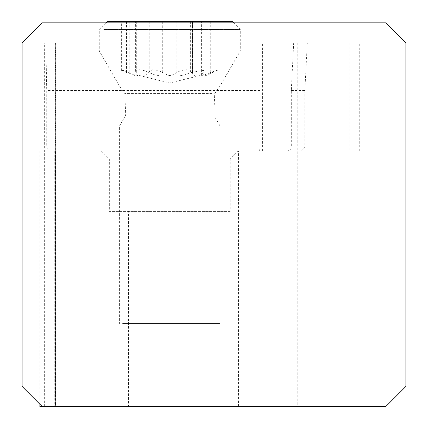 <?xml version="1.0" encoding="UTF-8"?>
<svg xmlns="http://www.w3.org/2000/svg" width="428" height="428" viewBox="0 0 428 428"><rect width="100%" height="100%" fill="white"/><g stroke="black" fill="none" stroke-linecap="round" stroke-linejoin="round"><path stroke-width="0.32" stroke-dasharray="2.14 1.6" d="M39.879 406.6L385.735 406.6L405.878 386.457L405.878 42.987L260.187 42.987L259.978 146.938L259.614 150.966L363.072 150.966L39.868 150.966L259.614 150.966M42.265 406.6L55.811 406.6L42.265 406.6L22.122 386.457L22.122 42.987L42.265 22.845L385.735 22.845L405.878 42.987L22.122 42.987L55.688 42.987L55.41 42.987L55.41 406.6M128.475 406.6L211.068 406.6L128.475 406.6L128.475 211.4L211.068 211.4L128.475 211.4M169.772 150.966L238.262 150.966L169.772 150.966M260.187 42.987L45.871 42.987L46.711 90.533L46.711 146.938L48.118 150.966M45.871 42.987L55.41 42.987M44.341 406.6L44.341 42.987M259.978 90.533L46.711 90.533M297.792 42.987L297.792 406.6M287.14 150.966L288.83 150.619L290.061 149.811L290.842 148.794L291.313 146.938L291.313 90.533L293.672 42.987M291.313 90.533L304.843 90.533L307.299 42.987M304.843 90.533L304.843 146.938L300.52 150.966M101.281 150.966L109.338 159.023L230.205 159.023L238.262 150.966M169.772 159.023L109.338 159.023L109.338 211.4L230.205 211.4L230.205 159.023L169.772 159.023M230.205 211.4L109.338 211.4M211.068 406.6L211.068 211.4M122.601 323.568L220.131 323.568L122.601 323.568M122.601 126.153L220.131 126.153L122.601 126.153M122.601 85.862L220.131 85.862L122.601 85.862M235.812 50.969L99.264 50.969L235.812 50.969M103.731 29.457L240.279 29.457L103.731 29.457M232.222 21.4L107.321 21.4M203.37 21.4L121.611 21.4L203.37 21.4M217.381 70.299L207.933 74.9L203.985 76.066L201.957 75.997L201.604 75.376L203.921 71.203L203.37 70.299L190.342 72.658L184.73 74.9L178.262 76.066L172.27 75.997L167.188 74.905L160.479 71.396L157.552 70.385L152.716 69.748L147.082 72.658L146.569 74.9L144.049 76.066L140.084 75.997L135.269 74.905L121.611 69.812M122.162 70.299L126.511 72.658L136.655 76.173L137.944 75.344L135.633 71.396L135.976 70.454L137.49 69.839L139.485 69.769L144.466 70.727L154.813 74.9L161.281 76.066L167.273 75.997L172.356 74.905L179.065 71.396L181.996 70.385L186.833 69.748L192.461 72.658L192.975 74.9L195.494 76.066L199.459 75.997L204.274 74.905L217.932 69.812M238.466 406.6L238.466 150.966M54.276 150.966L54.276 406.6M55.538 150.966L55.538 406.6M39.879 404.214L39.879 150.966M46.711 146.938L259.978 146.938M262.418 150.966L262.418 42.987M48.824 406.6L48.824 42.987M349.125 42.987L349.125 150.966M359.734 150.966L359.734 42.987M363.003 42.987L363.003 150.966M304.843 146.938L291.313 146.938M128.528 115.186L213.802 115.186L128.528 115.186M211.897 93.555L124.799 93.555L211.897 93.555M190.342 21.4L190.342 72.658M203.225 21.4L203.225 72.658M162.72 72.658L162.72 21.4M147.061 72.498L147.061 21.4L147.082 72.658M129.267 21.4L129.267 72.658M126.511 21.4L126.511 72.658M136.318 21.4L136.318 72.658M149.201 21.4L149.201 72.658M176.828 21.4L176.828 72.658M192.461 21.4L192.461 72.658M210.282 21.4L210.282 72.658M213.037 21.4L213.037 72.658M39.868 404.203L39.868 150.966M55.811 406.6L55.811 150.966M55.688 406.6L55.688 42.987M363.072 150.966L363.072 42.987M233.667 22.845L240.279 29.457L240.279 50.969L220.131 85.862L214.744 93.555L213.802 115.186L220.131 126.153L220.131 323.568M105.877 22.845L99.264 29.457L99.264 50.969L119.412 85.862L124.799 93.555L125.741 115.186L119.412 126.153L119.412 323.568M203.921 71.412L203.921 21.4M147.13 73.268L147.13 21.4M121.611 70.764L121.611 21.4M137.944 74.52L137.944 21.4M135.623 71.412L135.623 21.4M192.488 72.498L192.488 21.4M192.413 73.268L192.413 21.4M217.932 70.764L217.932 21.4M201.599 75.376L201.599 21.4M214.305 72.027L169.772 82.989L125.238 72.027"/><path stroke-width="0.64" d="M42.265 406.6L385.735 406.6L405.878 386.457L405.878 42.987L385.735 22.845L42.265 22.845L22.122 42.987L22.122 386.457L42.265 406.6L39.868 406.6L39.879 404.214M105.877 22.845L107.321 21.4L232.222 21.4L233.667 22.845M39.868 406.6L39.868 404.203"/></g></svg>
